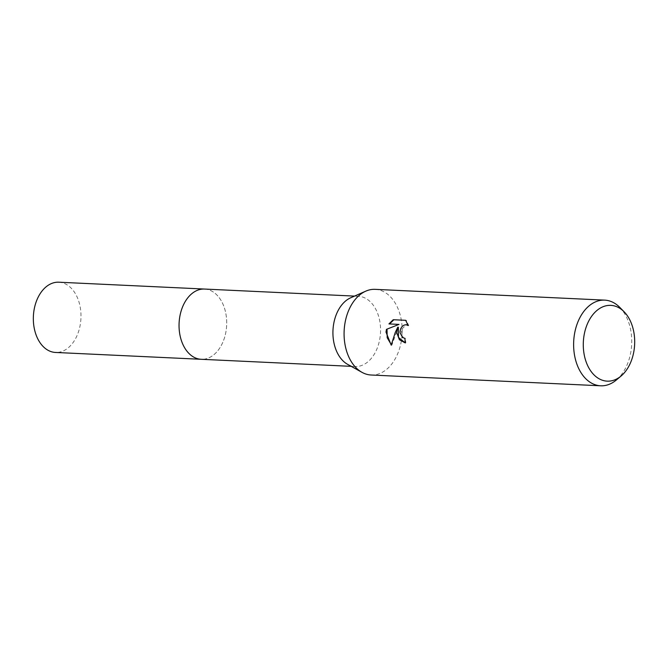 <?xml version="1.0" encoding="UTF-8"?>
<svg xmlns="http://www.w3.org/2000/svg" width="668" height="668" viewBox="0 0 668 668"><rect width="100%" height="100%" fill="white"/><g stroke="black" fill="none" stroke-linecap="round" stroke-linejoin="round"><path stroke-width="0.5" stroke-dasharray="3.34 2.5" d="M350.742 297.761A35.162 23.797 -87.3 0 1 358.399 296.283A35.162 23.797 -87.3 0 1 380.484 333.073A35.162 23.797 -87.3 0 1 355.092 366.523A35.162 23.797 -87.3 0 1 347.611 364.344M204.525 289.052A35.162 23.797 -87.3 0 1 226.619 325.842A35.162 23.797 -87.3 0 1 201.227 359.292M375.157 289.344A42.877 29.025 -87.3 0 1 402.103 334.209A42.877 29.025 -87.3 0 1 371.124 375.007M619.779 307.389A42.877 29.025 -87.3 0 1 631.636 344.997A42.877 29.025 -87.3 0 1 616.364 379.983M405.827 342.943L405.226 342.901L405.827 342.943A42.026 28.448 -87.3 0 1 405.526 338.409L403.221 337.574L400.875 329.909L406.394 324.748M391.289 344.688L391.807 345.181L398.353 327.236M391.807 345.181L391.197 345.131M389.544 323.955L399.614 324.439M389.536 323.963L388.943 323.922M408.031 325.124L408.732 325.575L406.286 320.348L405.685 320.323L406.286 320.348M408.732 325.575L408.14 325.533M58.809 282.205A35.162 23.797 -87.3 0 1 59.185 282.222A35.162 23.797 -87.3 0 1 80.92 318.719A35.162 23.797 -87.3 0 1 55.511 352.454M204.901 289.069L204.901 289.069A35.162 23.797 -87.3 0 1 226.652 325.291A35.162 23.797 -87.3 0 1 201.602 359.309M354.508 296.099L358.399 296.283M405.025 342.893L405.618 342.934M351.209 366.34L355.092 366.523"/><path stroke-width="1" d="M621.09 376.009L616.364 379.983A42.877 29.025 -87.3 0 1 600.666 385.795L371.124 375.007A42.877 29.025 -87.3 0 1 361.998 372.343L347.611 364.344A35.162 23.797 -87.3 0 1 333.006 329.733A35.162 23.797 -87.3 0 1 350.742 297.761L365.813 291.139A42.877 29.025 -87.3 0 1 375.157 289.344L604.69 300.132A42.877 29.025 -87.3 0 1 619.779 307.389L624.112 311.789A37.926 25.676 -87.3 0 1 634.6 345.064A37.926 25.676 -87.3 0 1 621.09 376.009A37.926 25.676 -87.3 0 1 594.837 375.675A37.926 25.676 -87.3 0 1 583.373 341.457A37.926 25.676 -87.3 0 1 598.303 309.393A37.926 25.676 -87.3 0 1 624.112 311.789M201.602 359.309A35.162 23.797 -87.3 0 1 201.227 359.3A35.162 23.797 -87.3 0 1 179.133 322.502A35.162 23.797 -87.3 0 1 204.525 289.052A35.162 23.797 -87.3 0 1 204.901 289.069M361.998 372.343A42.877 29.025 -87.3 0 1 344.179 330.142A42.877 29.025 -87.3 0 1 365.813 291.139M396.734 332.614L397.769 327.195L395.239 332.539L391.197 345.131L386.004 332.105L386.446 329.357L399.021 324.397L388.943 323.922L393.235 319.721L405.676 320.306L408.14 325.533L406.111 324.715L403.998 325.132L402.111 326.527L400.708 328.681L400.057 331.278L400.074 332.764L402.637 337.532L404.942 338.367A42.877 29.025 92.7 0 0 405.226 342.901L399.397 339.728L396.734 332.614M600.666 385.795A42.877 29.025 -87.3 0 1 573.72 340.93A42.877 29.025 -87.3 0 1 604.69 300.132M405.226 342.893L398.47 337.398L398.353 327.236L397.769 327.195M399.021 324.397L386.446 329.357M387.022 329.399L387.189 337.716L391.289 344.688M405.685 320.323L393.235 319.721M393.844 319.763L389.544 323.955M406.394 324.748L408.031 325.124M204.533 289.052A35.162 23.797 -87.3 0 0 179.116 322.778A35.162 23.797 -87.3 0 0 200.851 359.275A35.162 23.797 -87.3 0 0 201.227 359.3L55.511 352.454A35.162 23.797 -87.3 0 1 55.135 352.428A35.162 23.797 -87.3 0 1 33.4 315.931A35.162 23.797 -87.3 0 1 58.809 282.205L354.508 296.099M406.111 324.715L406.695 324.757M201.227 359.292L351.209 366.34"/></g></svg>
